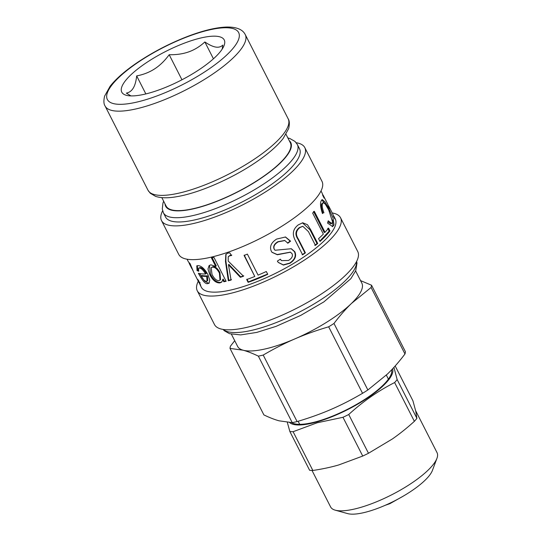 <?xml version="1.0" encoding="UTF-8"?>
<svg xmlns="http://www.w3.org/2000/svg" width="541" height="541" viewBox="0 0 541 541"><rect width="100%" height="100%" fill="white"/><g stroke="black" fill="none" stroke-linecap="round" stroke-linejoin="round"><path stroke-width="0.81" d="M231.42 334.216L237.627 346.402A69.694 19.774 -27 0 0 243.132 350.216A69.694 19.774 -27 0 0 294.892 338.882A69.694 19.774 -27 0 0 351.488 303.427A69.694 19.774 -27 0 0 361.828 283.119L355.62 270.94M351.488 303.427L371.085 287.481L404.972 353.983C399.109 361.733 393.273 368.414 387.464 374.034L367.866 389.973L333.98 323.471C339.843 315.728 345.679 309.046 351.488 303.427M294.892 338.882C305.124 334.453 316.384 330.423 328.664 326.805L362.551 393.307C351.677 399.684 341.114 405.081 330.869 409.49C320.637 413.919 309.378 417.95 297.097 421.567L263.21 355.065C274.091 348.688 284.647 343.292 294.892 338.882M243.132 350.216C247.562 351.413 252.633 353.388 258.355 356.134L292.235 422.636L279.109 420.824C274.679 419.627 269.607 417.659 263.893 414.913L230.006 348.411L243.132 350.216M234.726 340.695L230.459 346.145A78.655 22.316 -27 0 0 230.006 348.411M258.355 356.134A78.655 22.316 -27 0 0 263.21 355.065M371.085 287.481A78.655 22.316 -27 0 0 371.539 285.222L360.549 280.617M328.664 326.805A78.655 22.316 -27 0 0 333.98 323.471M404.972 353.983A78.655 22.316 -27 0 0 405.425 351.724L371.539 285.222M292.235 422.636A78.655 22.316 -27 0 0 297.097 421.567M388.316 379.255A49.786 14.127 -27 0 0 387.965 378.281L386.348 375.102M298.125 421.263L299.254 423.481A49.786 14.127 -27 0 0 299.836 424.34M362.551 393.307A78.655 22.316 -27 0 0 367.866 389.973M207.041 281.077L207.764 280.563L207.426 275.903A74.178 21.045 153 0 1 201.861 275.491L201.076 276.005C203.085 279.481 204.796 281.232 206.216 281.266L207.041 281.077L206.716 276.417A75.172 21.329 153 0 1 201.076 276.005M207.426 275.903L206.716 276.417M209.266 283.011L208.184 283.139L204.532 280.989L199.575 273.536M198.425 270.331L197.857 270.081L197.242 265.651M205.594 274.003L206.304 273.482C204.031 269.655 201.976 267.66 200.129 267.504L198.608 268.167L198.716 271.264L197.052 270.588L196.782 265.847L198.148 265.604C201.502 265.929 204.748 268.911 207.893 274.558L209.786 280.082L208.941 283.308L207.433 283.66C205.364 284.099 202.348 280.637 198.378 273.279A75.172 21.329 -27 0 0 205.594 274.003C203.321 270.169 201.245 268.174 199.379 268.018L198.608 268.167M197.857 270.081L197.052 270.588M322.558 194.442A75.172 21.329 153 0 1 323.464 195.761A75.172 21.329 153 0 1 324.127 198.101L322.686 195.267A75.172 21.329 -27 0 0 322.023 192.934L321.009 190.946M328.103 205.33A75.172 21.329 153 0 1 329.009 206.648A75.172 21.329 153 0 1 329.604 208.474L328.164 205.648A75.172 21.329 -27 0 0 327.569 203.822L323.464 195.761M333.256 215.44A75.172 21.329 153 0 1 334.155 216.752A75.172 21.329 153 0 1 334.798 218.895L333.371 216.089A75.172 21.329 -27 0 0 332.729 213.945L329.009 206.648M323.072 213.093L322.463 213.567C320.421 207.406 320.002 203.159 321.198 200.819L322.186 199.575L325.046 201.949L328.854 208.63L333.026 218.104L333.993 224.758L332.701 226.571L327.562 223.095L328.211 220.802L331.728 223.474L332.607 222.04L328.705 209.928L325.317 204.106L323.234 202.679L321.753 203.734C320.921 205.438 321.361 208.555 323.072 213.093L322.416 213.438M327.927 221.871L330.862 223.798L331.728 223.474M332.593 219.957L332.871 225.827L332.242 226.665M321.753 199.9L325.107 203.829M323.234 202.679L322.632 203.389C321.787 205.12 322.22 208.251 323.931 212.789M327.718 228.343L329.144 231.156L319.819 241.11M313.53 211.497L324.235 232.508L325.019 232.299A75.172 21.329 -27 0 0 328.549 228.079L329.976 230.885A75.172 21.329 153 0 1 319.995 241.455L318.561 238.649A75.172 21.329 -27 0 0 323.349 234.077L312.644 213.066A75.172 21.329 -27 0 0 314.314 211.294L325.019 232.299M329.144 231.156L329.976 230.885M302.419 222.818L310.007 229.776L317.033 243.558L317.702 243.457A75.172 21.329 153 0 1 315.423 245.35L308.438 231.636L302.804 226.266L299.329 227.619C295.352 230.757 294.886 234.591 297.922 239.136L304.908 252.857L302.135 254.757M317.033 243.558L314.788 245.425M304.908 252.857L305.415 252.877A75.172 21.329 153 0 1 302.608 254.804L295.582 241.029C293.378 236.917 290.97 230.588 298.24 224.9L302.73 222.777L307.471 224.704L310.676 229.675L317.702 243.457M302.804 226.266L299.903 227.592C295.88 230.77 295.386 234.625 298.429 239.163L305.415 252.877M291.112 248.671L294.365 251.599C296.326 255.839 294.784 259.66 289.753 263.061L283.288 264.867L278.189 262.358M284.661 240.495L277.939 241.678C274.28 243.89 272.995 246.344 274.098 249.043L274.936 250.158M285.303 236.938L290.152 241.076L287.508 243.092M290.294 252.16L277.215 254.547L271.92 252.214M280.272 259.22L281.428 260.546M277.357 261.114L280.333 259.18L281.53 260.64L288.481 260.464C291.876 258.422 293.066 256.163 292.052 253.688L290.483 252.214L277.364 254.75L272.001 252.322L271.291 251.166C269.404 246.601 271.19 242.564 276.647 239.061L285.526 236.999L290.571 241.158L287.893 243.2L284.857 240.556L278.23 241.841C274.517 244.079 273.212 246.554 274.307 249.252L275.038 250.26L291.329 248.725L294.777 251.693C296.732 255.934 295.156 259.775 290.05 263.217L283.437 265.063L278.27 262.466L277.357 261.114M290.152 241.076L290.571 241.158M267.727 274.003L248.38 281.935L246.953 279.129M248.38 281.935L248.13 282.355L246.696 279.548A75.172 21.329 -27 0 0 254.791 276.478L244.228 255.095M254.791 276.478L244.086 255.467A75.172 21.329 -27 0 0 247.379 254.114L258.084 275.126A75.172 21.329 -27 0 0 266.307 271.508L267.734 274.314A75.172 21.329 153 0 1 248.13 282.355M231.48 279.602L228.802 280.285L225.861 261.005L226.01 254.189M243.754 275.815L240.671 276.857L228.843 264.36L228.471 264.82L231.048 280.076A75.172 21.329 153 0 1 228.336 280.765L225.475 261.465L225.813 254.419L227.734 253.154L229.776 252.857L231.494 255.514L229.688 255.819L228.228 256.732L228.221 261.1L243.484 276.235A75.172 21.329 153 0 1 240.36 277.296L228.532 264.799A75.172 21.329 153 0 1 228.471 264.82M231.778 255.088L229.999 255.379L228.228 256.732M228.802 280.285L228.336 280.765M228.904 264.339L228.532 264.799M240.671 276.857L240.36 277.296M225.861 261.005L225.475 261.465M225.908 261.141L225.516 261.601M219.998 280.116L220.552 279.623L219.923 272.542C217.563 268.289 215.196 266.348 212.823 266.72L211.166 267.687L212.011 274.483C214.324 278.811 216.637 280.847 218.956 280.59L219.998 280.116L219.396 273.036C217.036 268.789 214.649 266.848 212.241 267.227L211.166 267.687M225.942 280.941L224.353 281.273L223.169 279.068L221.627 282.152L219.91 282.909C216.096 283.092 212.735 280.353 209.82 274.7L207.967 269.053L209.124 265.57L210.868 264.833L215.663 266.395A75.172 21.329 -27 0 0 215.737 266.382L211.43 257.935A75.172 21.329 -27 0 0 213.945 257.401L226.111 281.286A75.172 21.329 153 0 1 223.825 281.773L222.689 279.548A75.172 21.329 153 0 1 222.635 279.562M215.737 266.382L216.272 265.881L211.964 257.435M221.884 281.888L220.491 282.402C216.725 282.578 213.391 279.839 210.483 274.186L209.455 265.327M223.223 279.055L222.689 279.548M224.353 281.273L223.825 281.773M190.77 265.076L190.371 265.293A75.172 21.329 153 0 1 189.506 264.015A75.172 21.329 153 0 1 188.971 262.507M192.846 270.372L190.371 265.293M187.051 259.2L188.065 261.188A75.172 21.329 -27 0 0 189.979 263.433L193.658 272.164L199.102 282.848L197.553 279.284L198.5 280.353C200.542 284.809 201.151 286.439 200.326 285.249L199.338 283.038M200.623 285.641L200.555 285.127M199.102 282.848L200.143 282.618M334.155 216.752L335.285 218.963A75.172 21.329 153 0 1 334.947 226.632A75.172 21.329 153 0 1 267.247 277.269A75.172 21.329 153 0 1 201.326 287.217L200.265 285.127M297.361 144.528L299.525 148.782A75.172 21.329 153 0 1 299.187 156.45A75.172 21.329 153 0 1 231.487 207.088A75.172 21.329 153 0 1 165.566 217.036L163.402 212.782A75.172 21.329 -27 0 0 229.316 202.834A75.172 21.329 -27 0 0 297.023 152.197A75.172 21.329 -27 0 0 297.361 144.528L294.953 141.397L289.76 138.469L287.853 137.935M161.827 197.627L166.114 206.047A69.694 19.774 -27 0 0 189.039 209.536A69.694 19.774 -27 0 0 289.996 149.871A69.694 19.774 -27 0 0 290.314 142.763L286.027 134.344M296.197 142.723A80.399 22.81 153 0 1 304.793 147.605A80.399 22.81 153 0 1 304.434 155.808A80.399 22.81 153 0 1 232.021 209.962A80.399 22.81 153 0 1 161.522 220.606A80.399 22.81 153 0 1 162.625 210.787M304.793 147.605L321.996 181.363A80.399 22.81 153 0 1 321.631 189.566A80.399 22.81 153 0 1 249.225 243.727A80.399 22.81 153 0 1 178.719 254.365L161.522 220.606M332.221 212.951A80.399 22.81 153 0 1 340.553 217.786A80.399 22.81 153 0 1 340.188 225.989A80.399 22.81 153 0 1 267.781 280.143A80.399 22.81 153 0 1 197.282 290.788A80.399 22.81 153 0 1 198.263 281.205M340.553 217.786L357.75 251.545A80.399 22.81 153 0 1 357.391 259.748A80.399 22.81 153 0 1 284.979 313.902A80.399 22.81 153 0 1 214.479 324.546L197.282 290.788M130.936 95.906L126.364 93.14C129.333 92.511 131.646 90.814 133.302 88.027C134.973 85.262 136.095 81.224 136.677 75.916L145.854 93.931M136.677 75.916C143.466 74.611 149.478 72.244 154.719 68.822C159.967 65.407 164.789 60.707 169.191 54.722L181.959 79.777M169.191 54.722C176.522 54.864 183.061 53.904 188.809 51.848C194.564 49.792 199.913 46.499 204.856 41.961C209.137 44.849 212.721 46.54 215.609 47.047C218.496 47.561 220.89 46.918 222.784 45.119L222.195 49.096M204.856 41.961L213.438 58.8M140.68 95.027A57.502 16.318 153 0 1 126.256 95.277A57.502 16.318 153 0 1 165.593 51.503A57.502 16.318 153 0 1 224.13 45.41A57.502 16.318 153 0 1 140.68 95.027M287.325 422.386L289.861 431.515A67.206 19.07 -27 0 0 293.1 431.704L317.161 422.785L342.974 417.294A67.206 19.07 -27 0 0 348.729 414.507C362.855 401.557 378.159 390.906 394.626 382.555A67.206 19.07 -27 0 0 397.148 379.579L393.922 367.366M289.672 422.568A58.225 16.521 -27 0 0 317.581 421.743A58.225 16.521 -27 0 0 370.673 395.863A58.225 16.521 -27 0 0 392.583 368.813M289.861 431.515L309.614 470.285A67.206 19.07 -27 0 0 312.854 470.474L293.1 431.704M342.974 417.294L362.727 456.056L338.659 464.976C330.849 467.241 322.247 469.074 312.854 470.474M395.173 365.966L412.932 400.813L415.786 411.295L416.901 418.349L397.148 379.579M394.626 382.555L414.379 421.324A67.206 19.07 -27 0 0 416.901 418.349M362.727 456.056A67.206 19.07 -27 0 0 368.482 453.27L348.729 414.507M414.379 421.324C406.859 428.12 399.501 434.01 392.299 439.008L368.482 453.27M415.644 410.673L437.047 452.668A59.74 16.954 153 0 1 436.939 458.355A59.74 16.954 153 0 1 360.333 507.505A59.74 16.954 153 0 1 335.251 510.17A59.74 16.954 153 0 1 330.592 506.91L312.008 470.454M335.251 510.17L347.68 513.612A49.786 14.127 -27 0 0 368.577 511.394A49.786 14.127 -27 0 0 432.415 470.433L436.939 458.355M291.619 422.629A56.988 16.169 -27 0 0 294.142 423.704A56.988 16.169 -27 0 0 318.067 421.162A56.988 16.169 -27 0 0 391.15 374.277A56.988 16.169 -27 0 0 391.616 369.834M208.184 283.139L207.433 283.66M200.129 267.504L199.379 268.018M321.753 203.734L322.632 203.389M332.871 225.827L333.75 225.489M328.191 208.927L328.854 208.63M297.922 239.136L298.429 239.163M299.329 227.619L299.903 227.592M310.007 229.776L310.676 229.675M294.365 251.599L294.777 251.693M230.993 266.801L230.628 267.254M229.999 255.379L229.688 255.819M212.823 266.72L212.241 267.227M219.923 272.542L219.396 273.036M210.483 274.186L209.82 274.7M220.491 282.402L219.91 282.909M191.866 267.721L191.507 267.91M289.239 140.653A70.195 19.916 153 0 1 290.443 149.695A70.195 19.916 153 0 1 223.46 198.642A70.195 19.916 153 0 1 165.039 203.937M356.526 261.607A75.172 21.329 153 0 1 355.538 267.038A75.172 21.329 153 0 1 291.477 315.985A75.172 21.329 153 0 1 223.345 329.469M131.591 103.182A73.677 20.903 153 0 1 148.829 55.507A73.677 20.903 153 0 1 238.581 39.432A73.677 20.903 153 0 1 131.591 103.182M130.956 109.945A78.655 22.316 153 0 1 105.082 106.002C103.71 104.041 103.547 100.761 104.589 96.156L110.114 86.262C116.126 78.655 125.248 70.709 137.495 62.425C153.833 51.51 171.254 42.577 189.763 35.625C204.221 30.289 216.461 27.429 226.469 27.05C240.36 26.8 243.842 31.912 245.249 34.583A78.655 22.316 153 0 1 210.354 75.659A78.655 22.316 153 0 1 130.956 109.945M245.249 34.583L288.157 118.797A78.655 22.316 153 0 1 253.262 159.872A78.655 22.316 153 0 1 173.871 194.165A78.655 22.316 153 0 1 147.991 190.216L105.082 106.002M403.654 495.908L389.885 503.671L385.192 505.314M284.465 240.427L284.857 240.556M290.111 252.086L290.483 252.214M189.506 264.015L191.805 268.532M163.653 201.218L162.976 203.024L162.28 208.975L163.402 212.782M223.075 329.428L224.319 330.754L229.512 333.682L240.657 334.906L256.732 332.424L275.917 326.426L300.627 315.457L323.917 301.858L350.832 278.71L355.728 270.676L356.992 263.156L356.647 261.371M288.157 118.797C289.53 120.758 289.692 124.045 288.651 128.65L283.126 138.537C277.12 146.144 267.991 154.097 255.744 162.381C232.075 178.496 199.568 192.758 177.543 196.552C168.508 198.243 161.198 198.182 155.612 196.383L150.283 193.265L147.991 190.216"/></g></svg>
